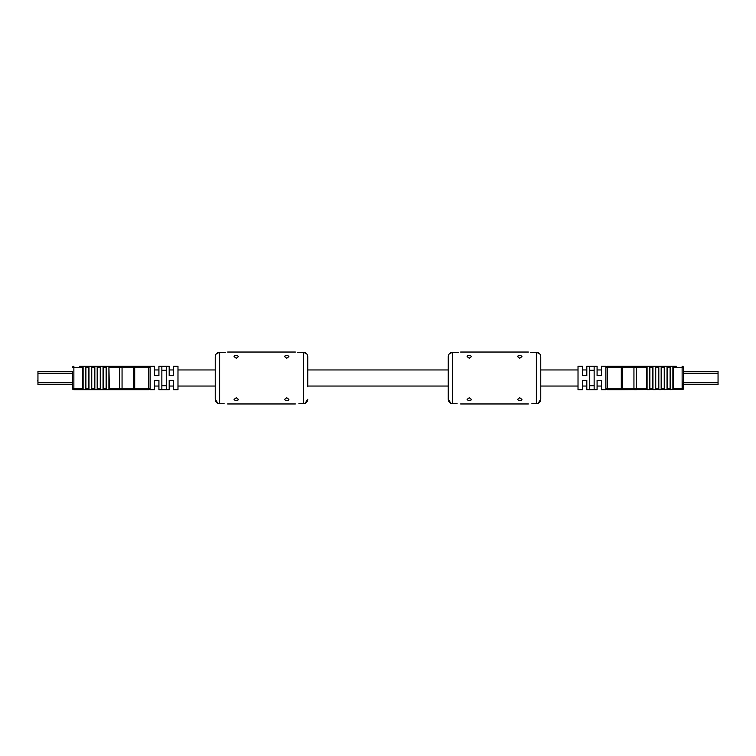 <?xml version="1.0" encoding="UTF-8"?>
<svg xmlns="http://www.w3.org/2000/svg" width="756" height="756" viewBox="0 0 756 756"><rect width="100%" height="100%" fill="white"/><g stroke="black" fill="none" stroke-linecap="round" stroke-linejoin="round"><path stroke-width="1.13" d="M37.8 380.362L37.951 382.13M37.951 382.725L72.406 382.725L72.406 384.596L37.951 384.596L37.951 371.404L72.406 371.404L72.406 373.275L37.951 373.275M120.799 389.727L134.7 389.727L134.7 388.263L148.658 388.263L148.658 367.737L134.7 367.737L134.7 388.263L133.368 388.263L133.368 367.737L122.056 367.737L122.056 388.263L133.368 388.263A1.465 0.671 90 0 1 132.697 389.727L73.871 389.727L72.406 388.263L72.406 371.404M134.7 389.727L148.8 389.727M161.86 389.576L166.254 389.576L166.254 366.424L161.86 366.424L161.86 389.576M154.526 389.727L150.123 389.727L150.123 366.273L148.658 366.273L154.526 366.273M173.587 389.727L177.981 389.727L177.981 366.273L173.587 366.273M154.526 380.344L154.526 389.727L154.526 380.344L158.921 380.344L158.921 389.727L158.921 380.344M169.183 380.344L169.183 389.727L169.183 380.344L173.587 380.344L173.587 389.727L173.587 380.344M173.587 375.656L173.587 366.273L173.587 375.656L169.183 375.656L169.183 366.273L169.183 375.656M158.921 375.656L158.921 366.273L158.921 375.656L154.526 375.656L154.526 366.273L154.526 375.656M73.871 388.263L82.669 388.263L83.113 389.661L85.456 389.661L85.891 388.263L88.537 388.263L88.972 389.661L91.325 389.661L91.759 388.263L94.406 388.263L94.84 389.661L97.184 389.661L97.628 388.263L100.264 388.263L100.709 389.661L103.052 389.661L103.496 388.263L106.133 388.263L106.577 389.661L109.355 389.435L108.921 366.339L106.577 366.339L106.133 367.737L103.496 367.737L103.052 366.339L100.709 366.339L100.264 367.737L97.628 367.737L97.184 366.339L94.84 366.339L94.406 367.737L91.759 367.737L91.325 366.339L88.972 366.339L88.537 367.737L85.891 367.737L85.456 366.339L83.113 366.339L82.669 367.737L73.871 367.737L73.871 388.263L72.841 389.302M103.496 388.263L103.496 367.737M106.133 388.263L106.133 367.737M97.628 388.263L97.628 367.737M100.264 388.263L100.264 367.737M91.759 388.263L91.759 367.737M94.406 388.263L94.406 367.737M85.891 388.263L85.891 367.737M88.537 388.263L88.537 367.737M134.7 366.273L132.697 366.273A1.465 0.671 90 0 1 133.368 367.737L134.7 367.737L134.7 366.273L148.658 366.273L148.658 367.737L150.123 367.737L150.123 388.263L148.658 388.263L148.658 389.727A1.465 1.465 0 0 0 150.123 388.263A1.465 1.465 0 0 1 148.658 389.727A1.465 1.465 0 0 0 150.123 388.263M82.669 388.263L82.669 367.737M123.729 366.273L118.56 366.273M84.36 366.273L82.669 366.273M148.894 366.273L148.658 366.273A1.465 1.465 0 0 1 150.123 367.737A1.465 1.465 0 0 0 148.658 366.273M79.739 366.273L132.697 366.273M72.406 384.596L72.406 388.263M166.254 370.279L161.86 370.279M161.86 385.721L166.254 385.721M109.355 388.263L119.382 388.263L119.382 367.737L120.762 367.066L122.056 367.737L120.762 367.066L119.382 367.737L109.355 367.737M73.871 366.273A1.465 1.465 0 0 0 72.406 367.737A1.465 1.465 0 0 1 73.871 366.273A1.465 1.465 0 0 0 72.406 367.737L73.871 367.737L73.871 366.273M120.44 366.273L120.762 367.066M718.049 382.13L718.049 380.325M683.594 371.404L718.049 371.404L718.049 384.596L683.594 384.596M623.303 389.727A1.465 0.671 90 0 1 622.632 388.263L621.3 388.263L621.3 367.737L607.342 367.737L607.342 388.263L621.3 388.263L621.3 389.727L683.159 389.302L682.129 388.263L682.129 367.737L673.331 367.737L672.887 366.339L670.544 366.339L670.109 367.737L667.463 367.737L667.028 366.339L664.675 366.339L664.24 367.737L661.595 367.737L661.16 366.339L658.816 366.339L658.372 367.737L655.735 367.737L655.291 366.339L652.948 366.339L652.504 367.737L649.867 367.737L649.423 366.339L647.079 366.339L646.645 367.737L636.618 367.737L635.238 367.066L633.944 367.737L622.632 367.737L622.632 388.263L633.944 388.263L633.944 367.737M621.3 389.727L607.2 389.727M607.342 389.727A1.465 1.465 0 0 1 605.877 388.263A1.465 1.465 0 0 0 607.342 389.727L607.342 388.263L605.877 388.263L605.877 366.273L605.877 389.727L601.474 389.727M582.413 366.273L578.019 366.273L578.019 389.727L582.413 389.727M594.14 366.424L589.746 366.424L589.746 389.576L594.14 389.576L594.14 366.424M601.474 380.344L601.474 389.727L601.474 380.344L597.079 380.344L597.079 389.727L597.079 380.344M586.817 380.344L586.817 389.727L586.817 380.344L582.413 380.344L582.413 389.727L582.413 380.344M582.413 375.656L582.413 366.273L582.413 375.656L586.817 375.656L586.817 366.273L586.817 375.656M597.079 375.656L597.079 366.273L597.079 375.656L601.474 375.656L601.474 366.273L601.474 375.656M632.271 366.273L623.303 366.273L635.56 366.273L635.238 367.066L636.618 367.737L636.618 388.263L646.645 388.263L647.079 389.661L649.423 389.661L649.867 388.263L652.504 388.263L652.948 389.661L655.291 389.661L655.735 388.263L658.372 388.263L658.816 389.661L661.16 389.661L661.595 388.263L664.24 388.263L664.675 389.661L667.463 389.435L667.463 367.737M667.463 388.263L670.109 388.263L670.109 367.737M661.595 388.263L661.595 367.737M664.24 388.263L664.24 367.737M655.735 388.263L655.735 367.737M658.372 388.263L658.372 367.737M649.867 388.263L649.867 367.737M652.504 388.263L652.504 367.737M646.645 388.263L646.645 367.737M670.109 388.263L670.544 389.661L673.331 389.435L673.331 367.737M673.331 366.273L671.64 366.273M637.44 366.273L635.201 366.273M621.3 366.273L621.3 367.737L622.632 367.737A1.465 0.671 90 0 1 623.303 366.273L607.106 366.273M635.56 366.273L676.261 366.273M683.594 367.737L682.129 367.737L682.129 366.273A1.465 1.465 0 0 1 683.594 367.737A1.465 1.465 0 0 0 682.129 366.273A1.465 1.465 0 0 1 683.594 367.737L683.159 389.302M589.746 385.721L594.14 385.721M594.14 370.279L589.746 370.279M607.342 366.273A1.465 1.465 0 0 0 605.877 367.737L607.342 367.737L607.342 366.273A1.465 1.465 0 0 0 605.877 367.737A1.465 1.465 0 0 1 607.342 366.273M635.872 389.727L634.974 389.727M307.758 378L307.758 356.737C307.512 354.044 306.048 352.561 303.364 352.287L298.885 352.287C294.349 352.022 294.349 352.022 298.885 352.287L297.562 352.249M224.107 403.713C228.643 403.978 228.643 403.978 224.107 403.713L219.627 403.713C216.944 403.439 215.479 401.956 215.233 399.262L215.233 356.737C215.479 354.044 216.944 352.561 219.627 352.287L224.107 352.287C228.643 352.022 228.643 352.022 224.107 352.287L225.43 352.249M298.885 403.713C294.349 403.978 294.349 403.978 298.885 403.713C294.349 403.978 294.349 403.978 298.885 403.713L303.364 403.713C306.048 403.439 307.512 401.956 307.758 399.262L305.055 403.373M236.278 358.268L238.471 356.586C237.015 354.857 235.551 354.857 234.076 356.586L236.278 358.268M286.722 358.268L288.915 356.586C287.46 354.857 285.995 354.857 284.521 356.586L286.722 358.268M237.667 400.491L238.471 399.414L236.278 397.732L234.076 399.414C235.532 401.143 236.997 401.143 238.471 399.414M234.88 355.509L234.076 356.586M288.112 400.491L288.915 399.414L286.722 397.732L284.521 399.414C285.976 401.143 287.441 401.143 288.915 399.414M285.324 355.509L284.521 356.586M215.233 386.798L215.233 399.262L217.936 403.373M218.767 403.628L219.627 403.713L219.627 352.287L216.499 353.61M215.233 356.737L215.233 369.202M307.758 386.798L307.758 356.737M304.224 403.628L303.364 403.713L303.364 352.287L306.492 353.61M531.893 403.713C527.357 403.978 527.357 403.978 531.893 403.713C527.357 403.978 527.357 403.978 531.893 403.713L536.373 403.713C539.056 403.439 540.521 401.956 540.767 399.262L540.767 356.737C540.521 354.044 539.056 352.561 536.373 352.287L531.893 352.287C527.357 352.022 527.357 352.022 531.893 352.287L530.57 352.249M457.115 403.713C461.651 403.978 461.651 403.978 457.115 403.713L452.636 403.713C449.952 403.439 448.488 401.956 448.242 399.262L448.242 356.737C448.488 354.044 449.952 352.561 452.636 352.287L457.115 352.287C461.651 352.022 461.651 352.022 457.115 352.287L458.438 352.249M469.278 358.268L471.479 356.586C470.024 354.857 468.559 354.857 467.085 356.586L469.278 358.268M519.722 358.268L521.923 356.586C520.468 354.857 519.003 354.857 517.529 356.586L519.722 358.268M470.676 400.491L471.479 399.414L469.278 397.732L467.085 399.414C468.54 401.143 470.005 401.143 471.479 399.414M467.888 355.509L467.085 356.586M521.12 400.491L521.923 399.414L519.722 397.732L517.529 399.414C518.985 401.143 520.449 401.143 521.923 399.414M518.332 355.509L517.529 356.586M448.242 386.798L448.242 399.262L450.945 403.373M451.776 403.628L452.636 403.713L452.636 352.287L449.508 353.61M448.242 356.737L448.242 369.202M540.767 356.737L540.767 399.262L538.064 403.373M537.232 403.628L536.373 403.713L536.373 352.287L539.5 353.61M83.113 389.661L83.113 366.339M85.456 389.661L85.456 366.339M88.972 389.661L88.972 366.339M91.325 389.661L91.325 366.339M94.84 389.661L94.84 366.339M97.184 389.661L97.184 366.339M100.709 389.661L100.709 366.339M103.052 389.661L103.052 366.339M106.577 389.661L106.577 366.339M108.921 389.661L108.921 366.339M121.385 389.727A1.465 0.671 90 0 0 122.056 388.263L119.382 388.263L119.382 389.727M683.594 373.275L718.049 373.275M683.594 382.725L718.049 382.725M673.331 388.263L682.129 388.263M647.079 389.661L647.079 366.339M649.423 389.661L649.423 366.339M652.948 389.661L652.948 366.339M655.291 389.661L655.291 366.339M658.816 389.661L658.816 366.339M661.16 389.661L661.16 366.339M664.675 389.661L664.675 366.339M667.028 389.661L667.028 366.339M670.544 389.661L670.544 366.339M672.887 389.661L672.887 366.339M636.618 389.727L636.618 388.263L633.944 388.263A1.465 0.671 90 0 0 634.615 389.727M601.474 369.958L597.079 369.958M586.817 369.958L582.413 369.958M578.019 369.958L540.767 369.958M448.242 369.958L307.758 369.958M215.233 369.958L177.981 369.958M173.587 369.958L169.183 369.958M158.921 369.958L154.526 369.958M601.474 386.042L597.079 386.042M586.817 386.042L582.413 386.042M578.019 386.042L540.767 386.042M448.242 386.042L307.758 386.042M215.233 386.042L177.981 386.042M173.587 386.042L169.183 386.042M158.921 386.042L154.526 386.042M158.921 389.727L169.183 389.727M169.183 366.273L158.921 366.273M605.877 366.273L601.474 366.273M597.079 389.727L586.817 389.727M586.817 366.273L597.079 366.273M295.369 352.041L227.622 352.041M295.369 403.959L227.622 403.959M528.378 352.041L460.631 352.041M528.378 403.959L460.631 403.959"/></g></svg>
